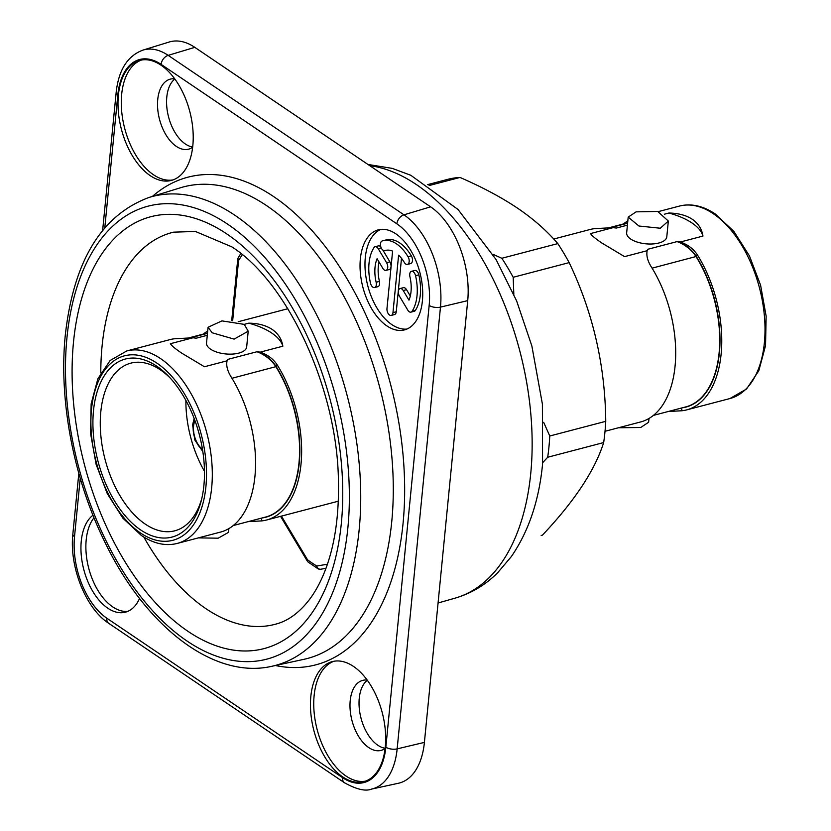 <?xml version="1.0" encoding="UTF-8"?>
<svg xmlns="http://www.w3.org/2000/svg" width="831" height="831" viewBox="0 0 831 831"><rect width="100%" height="100%" fill="white"/><g stroke="black" fill="none" stroke-linecap="round" stroke-linejoin="round"><path stroke-width="1.25" d="M80.233 478.272L74.52 536.618A62.959 35.847 -104.7 0 0 106.794 618.191L342.58 777.66A8.279 5.703 124.1 0 0 344.522 782.792C356.551 789.429 365.557 791.538 371.53 789.097L398.361 783.269A72.401 41.218 -104.7 0 0 424.402 742.384L467.718 300.625A72.401 41.218 -104.7 0 0 430.603 206.826L194.818 47.357A72.401 41.218 -104.7 0 0 169.192 42.017L142.953 50.109C127.579 55.791 118.656 69.866 116.174 92.324L102.649 230.322M174.842 79.007A36.2 20.609 -104.7 0 0 166.792 97.092A36.2 20.609 -104.7 0 0 192.678 147.035M367.312 680.246A36.2 20.609 -104.7 0 0 359.252 698.32A36.2 20.609 -104.7 0 0 385.137 748.264M385.293 746.809A62.055 35.328 -104.7 0 0 370.595 685.118A62.055 35.328 -104.7 0 0 332.338 661.611A62.055 35.328 -104.7 0 0 310.836 696.451A62.055 35.328 -104.7 0 0 325.544 758.152A62.055 35.328 -104.7 0 0 363.801 781.659A62.055 35.328 -104.7 0 0 385.293 746.809M92.968 515.21A51.709 29.438 -104.7 0 0 81.261 541.178A51.709 29.438 -104.7 0 0 93.519 592.596A51.709 29.438 -104.7 0 0 125.398 612.187A51.709 29.438 -104.7 0 0 139.556 598.434M360.363 258.888A51.709 29.438 -104.7 0 0 372.61 310.306A51.709 29.438 -104.7 0 0 404.5 329.897A51.709 29.438 -104.7 0 0 422.408 300.853A51.709 29.438 -104.7 0 0 410.15 249.445A51.709 29.438 -104.7 0 0 378.271 229.855A51.709 29.438 -104.7 0 0 360.363 258.888M192.834 145.581A62.055 35.328 -104.7 0 0 178.125 83.889A62.055 35.328 -104.7 0 0 139.868 60.372A62.055 35.328 -104.7 0 0 118.376 95.222A62.055 35.328 -104.7 0 0 133.085 156.914A62.055 35.328 -104.7 0 0 171.342 180.431A62.055 35.328 -104.7 0 0 192.834 145.581M141.53 60.019A62.055 35.328 -104.7 0 0 121.669 94.36A62.055 35.328 75.3 0 0 135.65 154.878A62.055 35.328 75.3 0 0 172.962 179.922M192.647 147.264A36.2 20.609 75.3 0 1 188.637 149.165A36.2 20.609 75.3 0 1 166.314 135.453A36.2 20.609 75.3 0 1 157.745 99.46A36.2 20.609 -104.7 0 1 170.282 79.132A36.2 20.609 -104.7 0 1 174.707 78.82M334 661.247A62.055 35.328 -104.7 0 0 314.128 695.589A62.055 35.328 75.3 0 0 328.12 756.106A62.055 35.328 75.3 0 0 365.432 781.161M385.117 748.492A36.2 20.609 75.3 0 1 381.097 750.393A36.2 20.609 75.3 0 1 358.784 736.682A36.2 20.609 75.3 0 1 350.204 700.699A36.2 20.609 -104.7 0 1 362.742 680.371A36.2 20.609 -104.7 0 1 367.167 680.059M93.996 517.775A51.709 29.438 -104.7 0 0 86.195 539.89A51.709 29.438 -104.7 0 0 127.818 611.346M380.785 229.398A51.709 29.438 -104.7 0 0 365.297 257.6A51.709 29.438 -104.7 0 0 406.91 329.055M406.525 289.676L403.232 290.538A4.996 2.846 -104.7 0 0 400.085 288.544L403.378 287.682A4.996 2.846 -104.7 0 1 406.525 289.676L410.306 296.002M400.085 288.544A4.996 2.846 -104.7 0 0 399.482 296.21L407.803 310.15A4.996 2.846 -104.7 0 0 410.95 312.144L414.243 311.282A4.996 2.846 -104.7 0 0 415.355 310.43A39.992 22.769 -104.7 0 0 418.845 274.843A4.996 2.846 -104.7 0 0 414.762 270.47L411.47 271.332A4.996 2.846 -104.7 0 0 409.922 276.64A29.989 17.077 -104.7 0 1 408.977 300.157L403.232 290.538M391.245 315.416L394.538 314.554A4.996 2.846 -104.7 0 0 396.262 311.75L392.97 312.612L398.61 255.159A29.989 17.077 -104.7 0 1 404.292 262.409A4.996 2.846 -104.7 0 0 407.439 264.414A4.996 2.846 -104.7 0 0 408.042 256.737A39.992 22.769 -104.7 0 0 382.883 240.761A39.992 22.769 -104.7 0 0 382.125 240.98A4.996 2.846 -104.7 0 0 380.754 246.599A4.996 2.846 -104.7 0 0 384.753 250.63A4.996 2.846 -104.7 0 0 384.846 250.598A29.989 17.077 -104.7 0 1 385.428 250.432A29.989 17.077 -104.7 0 1 392.606 251.097L386.976 308.55A4.996 2.846 -104.7 0 0 388.16 313.526A4.996 2.846 -104.7 0 0 391.245 315.416A4.996 2.846 -104.7 0 0 392.97 312.612M401.498 258.348L396.262 311.75M407.439 264.414L410.722 263.552A4.996 2.846 -104.7 0 0 411.335 255.875A39.992 22.769 -104.7 0 0 386.176 239.899L382.883 240.761M382.883 250.11L389.895 261.848L386.602 262.71L378.25 248.739A4.996 2.846 -104.7 0 0 375.103 246.745A4.996 2.846 -104.7 0 0 373.992 247.596A39.992 22.769 -104.7 0 0 370.501 283.184A4.996 2.846 -104.7 0 0 374.594 287.547A4.996 2.846 -104.7 0 0 376.142 282.249A29.989 17.077 -104.7 0 1 377.077 258.732L382.842 268.382A4.996 2.846 -104.7 0 0 385.989 270.376A4.996 2.846 -104.7 0 0 386.602 262.71M380.858 246.942A4.996 2.846 -104.7 0 0 378.396 245.883L375.103 246.745M374.594 287.547L377.876 286.685A4.996 2.846 -104.7 0 0 379.424 281.387L376.142 282.249M379.04 262.014A29.989 17.077 -104.7 0 0 379.424 281.387M385.989 270.376L389.282 269.514A4.996 2.846 -104.7 0 0 389.895 261.848M410.95 312.144A4.996 2.846 -104.7 0 0 412.062 311.293A39.992 22.769 -104.7 0 0 415.552 275.705A4.996 2.846 -104.7 0 0 411.47 271.332M281.429 516.113L307.522 559.772A182.02 103.626 -104.7 0 0 316.746 566.004A4.134 2.929 121.4 0 0 317.878 568.674A4.134 4.134 0 0 0 320.714 569.225A4.134 3.397 80.6 0 0 320.963 569.173M203.294 334.093A99.491 56.643 75.3 0 1 207.698 331.039M244.221 324.36L248.76 323.166C258.129 323.269 265.941 325.357 272.194 329.419C278.292 333.719 281.844 339.308 282.831 346.205A56.882 25.47 5.6 0 0 248.76 323.166M248.033 521.66L261.9 520.881A99.491 56.643 75.3 0 0 266.533 520.019A99.491 56.643 75.3 0 0 277.201 364.882C273.254 358.919 267.592 354.671 260.207 352.136L282.831 346.205M233.262 525.535L265.588 517.059A96.386 54.877 -104.7 0 0 275.913 366.762A28.753 20.723 31.4 0 0 256.966 351.742L227.642 359.428L227.06 360.82L204.436 366.751L181.719 353.133C175.611 349.03 171.82 345.893 170.365 343.712L192.989 337.781L174.655 338.757A99.491 56.643 -104.7 0 0 170.023 339.609L126.759 350.952L110.139 360.498L97.881 378.739L91.15 403.856L90.548 433.377L96.105 464.332L107.241 493.572L122.832 518.118L141.353 535.476C153.662 543.682 165.618 546.331 177.211 543.432A99.491 56.643 -104.7 0 0 211.687 460.758A99.491 56.643 -104.7 0 0 160.663 358.66A99.491 56.643 -104.7 0 0 126.759 350.952M228.857 528.589L228.483 532.37L218.189 538.187L198.38 537.886M212.165 332.784L234.145 339.121L248.209 331.195L244.241 324.37L221.95 320.891L208.072 327.258L212.165 332.784M248.209 331.195L246.672 346.932A20.173 9.027 -174.4 0 1 232.555 354.079A20.173 9.027 -174.4 0 1 210.565 349.165A20.173 9.027 -174.4 0 1 206.524 342.995L208.072 327.258M192.989 337.781L196.23 338.186L207.283 335.288M260.207 352.136L256.966 351.742M177.211 543.432L220.475 532.089A99.491 56.643 -104.7 0 0 231.143 376.952C227.403 370.906 226.042 365.536 227.06 360.82M140.668 529.939A92.023 52.384 75.3 0 1 93.488 410.722A92.023 52.384 75.3 0 1 156.727 366.17A92.023 52.384 75.3 0 1 168.735 376.453A92.023 52.384 75.3 0 1 201.289 500.615A92.023 52.384 75.3 0 1 140.668 529.939M170.22 378.053A86.663 49.341 75.3 0 0 160.373 369.857A86.663 49.341 -104.7 0 0 131.402 363.002A86.663 49.341 -104.7 0 0 100.759 434.665A86.663 49.341 -104.7 0 0 145.248 524.101A86.663 49.341 75.3 0 0 175.351 530.656A86.663 49.341 75.3 0 0 201.798 498.496M185.905 400.469A84.845 48.302 -104.7 0 0 204.468 471.27M194.953 420.621A18.095 10.304 75.3 0 0 193.581 426.095A18.095 10.304 -104.7 0 0 202.463 449.27M242.288 254.722A182.02 103.626 -104.7 0 0 238.559 260.591A4.134 2.96 -149.4 0 1 238.289 257.62A4.134 4.134 0 0 0 237.728 259.324L231.714 320.673M308.343 562.223A4.134 2.773 126.6 0 1 307.522 559.772A4.134 1.548 149.1 0 0 307.262 561.029A4.134 4.134 0 0 0 308.343 562.223L317.878 568.674M542.705 462.659L547.691 457.247A184.087 104.799 -104.7 0 0 549.769 436.005L543.661 422.314M513.828 294.34L513.184 277.284A184.087 104.799 -104.7 0 0 501.82 258.275L492.866 254.255M429.097 185.552L460 177.45A184.087 104.799 -104.7 0 0 447.816 179.33L427.664 184.617M513.184 277.284L569.162 262.617A184.087 104.799 -104.7 0 0 557.798 243.597C546.975 230.873 533.585 219.083 517.64 208.228C501.436 197.352 482.219 187.089 460 177.45M501.82 258.275L557.798 243.597M542.446 535.133L541.178 535.486A184.087 104.799 -104.7 0 0 542.446 535.133C574.46 501.228 594.871 470.377 603.67 442.57L547.691 457.247M549.769 436.005L605.747 421.327A184.087 104.799 75.3 0 1 603.67 442.57M605.747 421.327C605.165 365.37 592.97 312.466 569.162 262.617M605.02 431.289L640.608 421.961A99.491 56.643 -104.7 0 0 651.265 266.824C647.536 260.809 646.175 255.429 647.183 250.692L647.765 249.29A28.753 20.723 31.4 0 0 647.12 250.972M627.415 225.159L616.363 228.047L613.122 227.652L590.498 233.584C592.067 235.848 595.858 238.985 601.852 243.005L624.559 256.623L647.183 250.692M653.395 415.396L685.71 406.93A96.386 54.877 -104.7 0 0 696.046 256.634A28.753 20.723 31.4 0 0 677.088 241.603L680.329 242.008C687.694 244.511 693.355 248.76 697.323 254.753A99.491 56.643 75.3 0 1 686.666 409.891A99.491 56.643 75.3 0 1 682.033 410.743L668.166 411.532M692.327 219.291C698.31 223.456 701.852 229.055 702.964 236.077A56.882 25.47 5.6 0 0 668.893 213.027C678.449 213.214 686.261 215.302 692.327 219.291M680.329 242.008L702.964 236.077M677.088 241.603L647.765 249.29M664.343 214.221L668.893 213.027M668.342 221.056L666.794 236.793A20.173 9.027 -174.4 0 1 658.827 243.016A20.173 9.027 -174.4 0 1 637.377 242.122A20.173 9.027 -174.4 0 1 626.657 232.857L628.194 217.12L636.079 211.863L657.685 211.448L668.342 221.056L660.271 228.234L638.925 226.011L628.194 217.12M618.503 427.757L640.732 427.498L648.616 422.241L648.99 418.46M613.122 227.652L594.778 228.618A99.491 56.643 -104.7 0 0 590.145 229.481L553.726 239.027M623.416 223.965A99.491 56.643 75.3 0 1 627.831 220.911M467.718 300.625L440.472 307.117A71.227 40.553 -104.7 0 0 403.949 214.824L168.174 55.355A71.227 40.553 -104.7 0 0 142.953 50.109M430.603 206.826L403.949 214.824A8.279 5.703 -55.9 0 0 396.875 223.84L161.1 64.371A62.959 35.847 -104.7 0 0 117.836 94.859L104.799 227.704M342.58 777.66A62.959 35.847 -104.7 0 0 385.844 747.183L429.16 305.424A8.279 3.708 5.6 0 0 440.472 307.117L397.156 748.876A71.227 40.553 -104.7 0 1 371.53 789.097M429.16 305.424A62.959 35.847 -104.7 0 0 396.875 223.84M275.414 665.517A252.063 143.493 -104.7 0 0 403.066 523.301A252.063 143.493 -104.7 0 0 325.575 246.963A252.063 143.493 -104.7 0 0 152.437 196.396M418.845 274.843L415.552 275.705M415.355 310.43L412.062 311.293M386 250.297L384.846 250.598M411.335 255.875L408.042 256.737M381.252 247.95L378.25 248.739M271.997 666.254L304.042 659.295A243.795 138.787 -104.7 0 0 391.754 521.608A243.795 138.787 -104.7 0 0 332.535 276.931A243.795 138.787 -104.7 0 0 180.441 187.775L149.092 197.425C101.548 215.042 73.616 260.944 65.296 335.122C58.679 399.919 73.45 477.825 104.197 540.701C144.926 626.335 213.744 679.841 271.997 666.254L271.997 666.254A242.403 137.998 -104.7 0 0 359.2 529.357A242.403 137.998 -104.7 0 0 300.323 286.082A242.403 137.998 -104.7 0 0 149.092 197.425M347.888 527.664A234.134 133.292 -104.7 0 0 227.85 224.308A234.134 133.292 -104.7 0 0 66.958 337.656A234.134 133.292 -104.7 0 0 186.996 641.013A234.134 133.292 -104.7 0 0 347.888 527.664M187.941 631.311A223.227 127.081 75.3 0 1 73.502 342.081A223.227 127.081 75.3 0 1 226.894 234.01A223.227 127.081 75.3 0 1 341.344 523.239A223.227 127.081 75.3 0 1 187.941 631.311M100.79 372.87A202.546 115.312 75.3 0 1 173.575 232.161L195.43 231.465L231.766 246.838C287.484 282.041 337.864 389.479 338.435 482.115C339.069 516.944 334.498 546.767 324.713 571.593C320.226 582.843 314.991 592.358 308.997 600.138C299.004 612.863 288.097 620.819 276.287 623.988A202.546 115.312 75.3 0 1 205.911 608.666A202.546 115.312 75.3 0 1 143.836 537.075M327.414 564.239L316.746 566.004A4.134 3.397 80.6 0 0 320.714 569.225L325.949 568.352M237.728 259.324A4.134 1.849 -174.4 0 0 238.559 260.591L232.659 320.756M190.06 337.905L207.47 333.345M262.274 517.931A96.593 54.991 -104.7 0 0 299.337 462.213A96.593 54.991 -104.7 0 0 276.152 366.596L231.963 378.282M261.9 520.881L261.329 518.18M277.201 364.882L276.152 366.596A28.96 20.868 31.4 0 0 257.839 351.752M227.642 359.428A28.753 20.723 31.4 0 0 226.998 361.111M140.377 532.91A95.357 54.285 -104.7 0 0 205.901 486.748A95.357 54.285 -104.7 0 0 157.017 363.199A95.357 54.285 -104.7 0 0 91.493 409.361A95.357 54.285 -104.7 0 0 140.377 532.91M202.556 449.831A18.614 10.595 75.3 0 1 193.27 425.888A18.614 10.595 75.3 0 1 194.755 420.091M117.836 94.859A8.279 3.708 -174.4 0 1 116.174 92.324M74.52 536.618A8.279 3.708 -174.4 0 1 72.858 534.084C69.212 566.68 85.666 608.448 108.736 623.323L344.522 782.792M106.794 618.191A8.279 5.703 124.1 0 0 108.736 623.323M385.844 747.183A8.279 3.708 5.6 0 0 397.156 748.876L424.402 742.384M194.818 47.357L168.174 55.355A8.279 5.703 -55.9 0 0 161.1 64.371M369.743 165.66A222.895 126.883 75.3 0 1 530.749 473.4A222.895 126.883 75.3 0 1 455.024 598.164L438.072 602.994M682.396 407.792A96.593 54.991 -104.7 0 0 719.459 352.084A96.593 54.991 -104.7 0 0 696.285 256.467L652.086 268.153M681.462 408.042L682.033 410.743M697.323 254.753L696.285 256.467A28.96 20.868 31.4 0 0 677.961 241.624M686.666 409.891L729.93 398.548A99.491 56.643 -104.7 0 0 764.395 315.863A99.491 56.643 -104.7 0 0 713.382 213.764A99.491 56.643 -104.7 0 0 679.467 206.067L658.308 211.614M627.602 223.217L610.193 227.777M386.051 250.287L384.753 250.63M238.185 321.742L287.827 308.727M266.533 520.019L338.29 501.207M207.511 332.992L188.523 337.968M202.816 451.503L194.838 440.056L192.605 424.88L194.163 418.502M240.824 253.538L238.289 257.62M280.556 516.342L307.262 561.029M78.82 473.317L72.858 534.084M367.977 164.465L392.274 168.381L410.836 175.299L458.058 209.516L496.086 259.563L516.622 300.905L531.861 345.966L542.394 404.063L542.581 463.958C539.08 500.563 528.651 531.445 511.304 556.614L497.644 572.777C485.366 584.982 471.156 593.438 455.024 598.164M627.634 222.864L608.656 227.839M729.93 398.548L746.539 389.001L758.807 370.751L765.538 345.644L766.14 316.123L760.583 285.168L749.448 255.927L733.856 231.382L715.335 214.024C703.026 205.818 691.07 203.159 679.467 206.067"/></g></svg>
